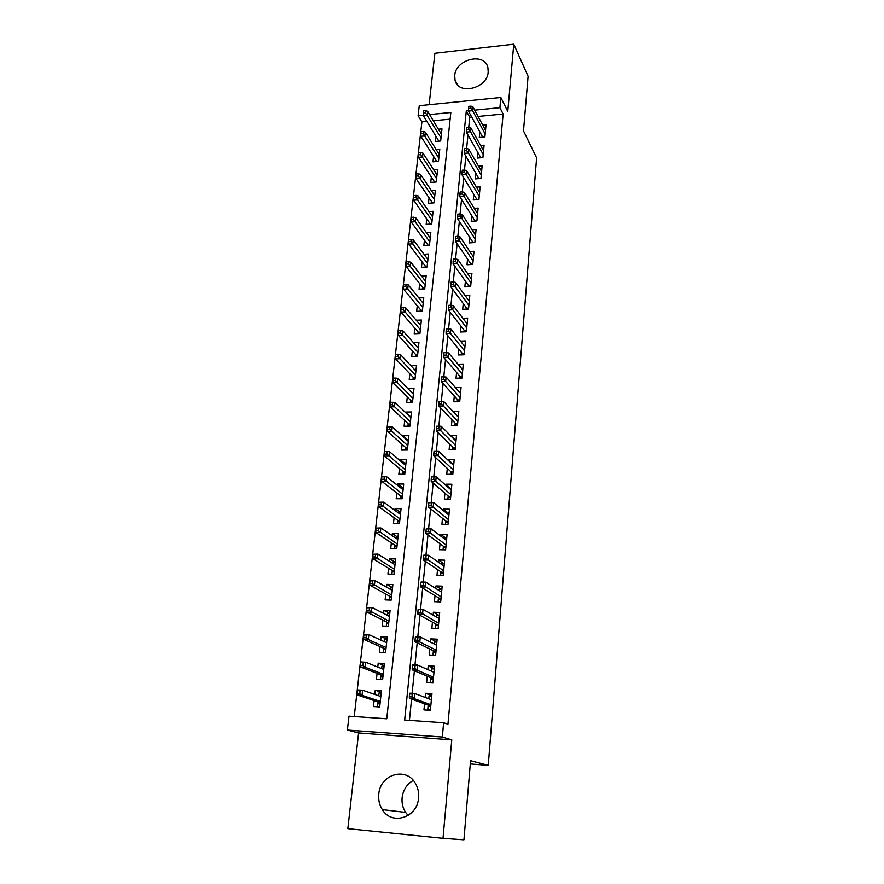 <?xml version="1.0" encoding="UTF-8"?>
<svg xmlns="http://www.w3.org/2000/svg" width="884" height="884" viewBox="0 0 884 884"><rect width="100%" height="100%" fill="white"/><g stroke="black" fill="none" stroke-linecap="round" stroke-linejoin="round"><path stroke-width="1.33" d="M454.719 75.571L455.039 80.124C458.078 95.66 487.449 88.566 488.2 71.947L487.935 67.803C485.04 51.935 455.591 58.985 454.719 75.571M408.121 815.501L405.601 812.407C402.806 808.02 401.645 803.136 402.121 797.744C403.148 789.876 406.872 784.108 413.27 780.428M378.772 794.252C378.242 799.898 379.424 805.026 382.308 809.611C391.767 825.877 417.513 817.678 418.574 797.865C419.016 792.716 418.022 787.998 415.602 783.699C406.541 766.384 380.043 774.13 378.772 794.252M426.839 121.384L421.9 121.859L418.11 115.694L419.259 105.704L500.852 97.472L499.913 107.671L474.697 110.146M470.31 763.931L488.255 765.378L536.61 157.871L523.505 130.887L528.091 76.289L513.77 44.2L434.884 53.261L429.116 104.71M451.779 739.886L358.584 732.98L347.843 828.673L443.017 838.319L451.779 739.886L442.332 737.035L347.39 730.062L348.981 716.173L386.761 718.803L450.829 112.489L429.613 114.566M358.584 732.98L347.39 730.062M421.9 121.859L354.23 716.537M488.255 765.378L470.575 760.704L463.934 839.8L443.017 838.319M479.835 131.915L479.294 137.484L484.885 136.976L486.045 124.721L482.697 125.042M477.846 152.479L477.305 158.059L482.918 157.584L484.101 145.186L480.631 145.495M475.835 173.286L475.294 178.888L480.94 178.446L482.134 165.905L478.542 166.192M473.802 194.347L473.26 199.972L478.929 199.552L480.134 186.855L476.421 187.143M471.736 215.663L471.194 221.309L476.896 220.923L478.122 208.072L474.266 208.348M469.658 237.232L469.106 242.901L474.841 242.547L476.078 229.542L472.067 229.807M467.537 259.078L466.995 264.769L472.763 264.449L474.012 251.277L469.835 251.52M465.404 281.189L464.851 286.902L470.653 286.604L471.923 273.278L467.559 273.51M463.238 303.577L462.686 309.312L468.52 309.046L469.802 295.554L465.249 295.764M461.05 326.24L460.498 331.997L466.365 331.776L467.658 318.107L462.884 318.306M458.829 349.191L458.277 354.97L464.177 354.782L465.492 340.937L460.465 341.113M456.586 372.429L456.022 378.23L461.956 378.076L463.293 364.064L458 364.219M454.31 395.966L453.746 401.789L459.713 401.679L461.061 387.479L455.47 387.612M452 419.812L451.437 425.657L457.448 425.58L458.807 411.204L452.862 411.303M449.669 443.956L449.105 449.823L455.138 449.79L456.531 435.226L450.475 435.58M447.304 468.421L446.729 474.31L452.807 474.321L454.21 459.569L448.155 459.581L448.1 460.21M444.906 493.206L444.332 499.117L450.453 499.162L451.868 484.222L445.779 484.189L445.68 485.172M442.475 518.322L441.912 524.245L448.055 524.345L449.492 509.195L443.37 509.129L443.238 510.466M440.022 543.759L439.447 549.715L445.624 549.848L447.083 534.5L440.928 534.4L440.762 536.102M437.525 569.55L436.95 575.517L443.171 575.705L444.652 560.147L438.453 559.992L438.254 562.08M435.005 595.672L434.42 601.673L440.685 601.905L442.177 586.136L435.945 585.937L435.702 588.413M432.442 622.159L431.856 628.181L438.155 628.458L439.679 612.479L433.403 612.236L433.127 615.109M429.845 649L429.259 655.044L435.602 655.364L437.138 639.176L430.828 638.878L430.508 642.171M427.215 676.216L426.629 682.282L433.005 682.658L434.563 666.238L428.21 665.895L427.856 669.597M381.269 692.305L375.247 690.172L374.783 694.437M374.109 700.57L373.457 706.548L379.689 706.957L381.457 690.559L375.247 690.172M384.142 665.63L378.197 663.188L377.777 667.066M377.081 673.398L376.429 679.332L382.628 679.697L384.374 663.519L378.197 663.188M386.982 639.298L381.103 636.568L380.728 640.06M380.009 646.58L379.369 652.491L385.523 652.812L387.247 636.856L381.103 636.568M389.789 613.308L383.976 610.291L383.634 613.43M382.905 620.126L382.264 626.016L388.385 626.281L390.087 610.535L383.976 610.291M392.551 587.672L386.816 584.368L386.507 587.153M385.756 594.026L385.115 599.882L391.203 600.103L392.883 584.567L386.816 584.368M395.27 562.357L389.612 558.787L389.347 561.218M388.573 568.257L387.932 574.092L393.988 574.269L395.645 558.931L389.612 558.787M397.911 537.328L392.363 533.538L392.142 535.627M391.347 542.842L390.717 548.644L396.739 548.776L398.364 533.638L392.363 533.538M400.408 512.543L395.093 508.609L394.905 510.377M394.098 517.748L393.457 523.527L399.446 523.615L401.06 508.676L395.093 508.609M402.894 488.078L397.778 484.001L397.623 485.449M396.805 492.974L396.176 498.731L402.121 498.775L403.712 484.034L397.778 484.001M405.38 463.923L400.441 459.713L400.319 460.851M399.48 468.52L398.85 474.255L404.762 474.266L406.331 459.702L400.441 459.713M407.856 440.077L403.06 435.735L402.971 436.563M402.109 444.387L401.491 450.089L407.369 450.055L408.916 435.679L403.06 435.735M410.298 416.53L405.59 412.585M404.717 420.552L404.099 426.232L409.944 426.154L411.48 411.966L405.646 412.054M412.729 393.269L408.176 388.916M407.292 397.015L406.673 402.673L412.485 402.563L413.999 388.551L408.198 388.673M409.833 373.777L409.215 379.413L415.005 379.258L416.497 365.423L410.773 365.589M412.342 350.826L411.723 356.429L417.48 356.252L418.95 342.583L413.535 342.771M414.817 328.163L414.209 333.743L419.933 333.522L421.381 320.03L416.231 320.24M417.259 305.776L416.651 311.334L422.342 311.08L423.779 297.742L418.872 297.974M419.679 283.665L419.071 289.19L424.74 288.902L426.154 275.731L421.458 275.985M422.066 261.819L421.469 267.322L427.094 267.001L428.497 253.995L424 254.26M424.43 240.227L423.834 245.719L429.425 245.365L430.817 232.503L426.497 232.79M426.762 218.912L426.165 224.37L431.735 223.983L433.094 211.287L428.95 211.574M429.06 197.839L428.464 203.276L434.011 202.867L435.359 190.314L431.37 190.624M431.337 177.021L430.751 182.424L436.254 181.993L437.591 169.584L433.746 169.905M433.591 156.446L432.994 161.827L438.475 161.363L439.801 149.109L436.077 149.429M450.133 119.141L433.326 120.754M435.812 136.114L435.226 141.473L440.674 140.976L441.978 128.865L438.387 129.197M468.476 110.754L466.31 110.964L404.662 720.051L443.635 722.758L447.956 724.206L503.118 114.036L478.078 116.445M471.724 117.064L469.758 117.252L468.763 127.174M467.979 134.976L466.63 148.468M465.857 156.192L464.476 170.037M463.713 177.662L462.288 191.861M461.536 199.408L460.078 213.972M459.337 221.42L457.846 236.348M457.105 243.708L455.569 259.023M454.851 266.283L453.271 281.985M452.564 289.145L450.951 305.245M450.243 312.295L448.597 328.804M447.901 335.754L446.21 352.672M445.525 359.512L443.79 376.86M443.116 383.579L441.337 401.369M440.674 407.966L438.851 426.198M438.199 432.685L436.331 451.359M435.702 457.724L433.79 476.819M433.16 483.095L431.215 502.587M430.585 508.819L428.596 528.72M427.978 534.897L425.944 555.207M425.337 561.318L423.259 582.059M422.651 588.114L420.541 609.286M419.944 615.286L417.778 636.9M417.182 642.834L414.972 664.901M414.386 670.768L412.132 693.31M411.557 699.1L409.425 720.383M424.552 703.808L423.955 709.896L430.375 710.316L431.956 693.675L425.569 693.277L425.171 697.421M500.852 97.472L507.77 111.495L513.77 44.2M503.118 114.036L499.913 107.671M443.635 722.758L442.332 737.035M423.259 115.185L418.11 115.694M469.758 117.252L466.31 110.964M431.768 695.675L425.569 693.277M434.331 668.647L428.21 665.895M436.873 641.972L430.828 638.878M436.597 617.076L436.751 615.54L439.37 615.64L433.403 612.236M441.536 589.495L435.945 585.937M443.746 563.694L438.453 559.992M445.978 538.234L440.928 534.4M448.221 513.118L443.37 509.129M450.453 488.322L445.779 484.189M452.674 463.846L448.155 459.581M454.884 439.679L450.508 435.282M430.74 706.515L428.055 706.338L427.723 709.775L430.409 709.962M427.723 709.775L429.005 710.228M428.784 698.78L429.038 696.039L431.712 696.205M428.176 705.123L428.055 706.338L428.729 705.321L430.839 705.454M409.623 693.918L409.325 696.791L411.977 696.957L412.264 694.084L409.623 693.918L409.922 693.166L414.662 693.465L431.381 699.752M412.264 694.084L414.662 693.465L414.154 698.625L409.402 698.316L428.729 705.321M411.977 696.957L414.154 698.625L430.906 704.736M409.325 696.791L409.402 698.316M381.192 693.056L379.048 692.923L378.739 695.796M379.733 706.603L377.59 706.46L378.076 701.896M378.982 706.913L377.59 706.46M380.098 703.2L377.954 703.067L378.584 702.062L380.208 702.161M357.545 690.68L357.224 693.509L359.788 693.664L360.108 690.835L357.545 690.68L357.998 689.951L362.617 690.238L362.042 695.321L357.423 695.023L378.584 702.062M359.788 693.664L362.042 695.321L380.286 701.432M360.108 690.835L362.617 690.238L380.816 696.515M357.423 695.023L357.224 693.509M433.337 679.155L430.674 679L430.353 682.393L433.016 682.547M431.425 671.166L431.646 668.845L434.298 668.989M430.795 677.741L430.674 679L431.348 677.973L433.436 678.094M412.485 665.442L412.198 668.271L414.828 668.414L415.115 665.586L412.485 665.442L412.773 664.779L417.491 665.044L433.989 672.293M415.115 665.586L417.491 665.044L416.983 670.127L412.264 669.862L431.348 677.973M414.828 668.414L416.983 670.127L433.525 677.21M412.198 668.271L412.264 669.862M434.033 643.939L434.21 642.016L436.851 642.138M435.9 652.16L433.259 652.027L432.95 655.232M433.381 650.723L433.259 652.027L433.922 650.989L436 651.099M415.314 637.364L415.027 640.149L417.646 640.27L417.922 637.486L415.314 637.364L415.591 636.8L420.276 637.01L436.563 645.209M417.922 637.486L420.276 637.01L419.778 642.027L415.082 641.806L433.922 650.989M417.646 640.27L419.778 642.027L436.099 650.06M415.027 640.149L415.082 641.806M438.431 625.541L435.801 625.419L435.525 628.336M435.934 624.082L435.801 625.419L436.464 624.369L438.541 624.458M418.099 609.673L417.823 612.424L420.419 612.524L420.696 609.772L418.364 609.209L423.016 609.385L439.105 618.491M420.696 609.772L423.016 609.385L422.53 614.325L417.867 614.148L436.464 624.369M420.419 612.524L438.652 623.275M417.823 612.424L417.867 614.148M439.138 590.578L439.249 589.418L441.856 589.506M440.928 599.264L438.32 599.175L438.066 601.805M438.453 597.783L438.32 599.175L438.983 598.114L441.039 598.181M420.839 582.379L420.574 585.086L423.149 585.175L423.425 582.457L421.104 581.992L425.723 582.136L441.613 592.136M423.425 582.457L425.723 582.136L425.248 587.009L420.607 586.865L438.983 598.114M423.149 585.175L441.16 596.855M420.574 585.086L420.607 586.865M384.087 666.238L381.954 666.116L381.678 668.635M382.639 679.597L380.507 679.476L381.004 674.912M383.004 676.249L380.871 676.127L381.501 675.111L383.115 675.199M360.727 662.635L360.418 665.42L362.97 665.564L363.28 662.768L360.727 662.635L361.18 661.994L365.755 662.249L365.191 667.254L360.606 667L381.501 675.111M362.97 665.564L365.191 667.254L383.214 674.304M363.28 662.768L365.755 662.249L383.733 669.453M360.606 667L360.418 665.42M386.938 639.773L384.816 639.662L384.584 641.828M383.402 652.701L383.877 648.303M385.866 649.652L383.744 649.541L384.374 648.513L385.976 648.602M363.877 634.977L363.567 637.718L366.098 637.839L366.418 635.088L363.877 634.977L364.307 634.425L368.86 634.635L368.308 639.574L363.744 639.364L384.374 648.513M366.098 637.839L368.308 639.574L386.098 647.541M366.418 635.088L368.86 634.635L386.606 642.756M363.744 639.364L363.567 637.718M389.745 613.651L387.645 613.573L387.446 615.386M386.275 626.192L386.728 622.038M388.695 623.408L386.584 623.319L387.214 622.281L388.805 622.347M366.982 607.695L366.672 610.413L369.192 610.513L369.501 607.794L366.982 607.695L371.921 607.418L371.379 612.292L366.849 612.104L387.214 622.281M369.192 610.513L388.938 621.132M369.501 607.794L371.921 607.418L389.446 616.413M366.849 612.104L366.672 610.413M392.518 587.882L390.43 587.816L390.275 589.296M389.104 600.026L389.535 596.114M391.49 597.507L389.391 597.429L390.01 596.38L391.601 596.435M370.042 580.799L369.733 583.473L372.241 583.551L372.54 580.876L370.042 580.799L374.949 580.556L374.407 585.363L369.899 585.219L390.01 596.38M372.241 583.551L391.745 595.076M372.54 580.876L374.949 580.556L392.253 590.424M369.899 585.219L369.733 583.473M441.646 564.434L441.713 563.638L444.309 563.705M443.392 573.34L440.796 573.263L440.575 575.628M440.928 571.837L440.796 573.263L441.459 572.191L443.503 572.257M423.558 555.45L423.281 558.124L425.845 558.191L426.121 555.517L423.801 555.152L428.397 555.263L444.077 566.125M426.121 555.517L428.397 555.263L427.922 560.069L423.314 559.959L441.459 572.191M425.845 558.191L443.635 570.777M423.281 558.124L423.314 559.959M395.27 562.445L393.181 562.39L393.06 563.539M391.899 574.213L392.297 570.534M394.242 571.937L392.153 571.882L392.772 570.821L394.352 570.865M373.059 554.257L372.75 556.898L375.247 556.953L375.545 554.312L373.059 554.257L377.921 554.069L377.391 558.821L372.915 558.699L392.772 570.821M375.247 556.953L394.518 569.351M375.545 554.312L377.921 554.069L395.015 564.765M372.915 558.699L372.75 556.898M444.111 538.632L446.729 538.245M445.823 547.76L443.249 547.704L443.039 549.793M443.381 546.235L443.249 547.704L443.901 546.621L445.934 546.666M426.221 528.897L425.955 531.538L428.508 531.582L428.773 528.941L426.221 528.897L431.038 528.754L446.519 540.456M428.773 528.941L431.038 528.754L430.563 533.505L425.989 533.417L443.901 546.621M428.508 531.582L446.088 545.052M425.955 531.538L425.989 533.417M446.553 513.173L449.116 513.129M448.232 522.51L445.658 522.466L445.481 524.3M445.801 520.974L445.658 522.466L446.309 521.383L448.332 521.405M428.862 502.709L428.596 505.305L431.127 505.328L431.392 502.731L428.862 502.709L433.635 502.609L448.928 515.129M431.392 502.731L433.635 502.609L433.171 507.294L428.618 507.25L446.309 521.383M431.127 505.328L448.497 519.659M428.596 505.305L428.618 507.25M449.249 488.311L451.481 488.322M450.597 497.582L448.044 497.57L447.89 499.14M448.188 496.034L448.044 497.57L448.696 496.465L450.707 496.488M431.458 476.863L431.204 479.437L433.724 479.437L433.978 476.874L431.458 476.863L436.199 476.819L451.304 490.123M433.978 476.874L436.199 476.819L435.735 481.437L431.215 481.426L448.696 496.465M433.724 479.437L450.884 494.598M431.204 479.437L431.215 481.426M451.945 463.846L453.801 463.846M452.939 472.984L450.398 472.984L450.265 474.31M450.542 471.415L450.398 472.984L451.05 471.879L453.039 471.879M436.276 453.901L436.53 451.359L434.022 451.37L433.768 453.912L436.276 453.901L438.276 455.934L438.729 451.381L453.658 465.448M453.238 469.868L438.276 455.934L433.779 455.945L451.05 471.879M433.768 453.912L433.779 455.945M438.729 451.381L436.53 451.359M454.564 439.691L456.1 439.668M455.249 448.696L452.719 448.718L452.619 449.801M452.873 447.116L452.719 448.718L453.37 447.602L455.348 447.591M438.796 428.696L439.039 426.198L436.552 426.221L436.309 428.729L438.796 428.696L440.773 430.762L441.215 426.265L455.967 441.094M455.558 445.459L440.773 430.762L436.309 430.817L453.37 447.602M436.309 428.729L436.309 430.817M441.215 426.265L439.039 426.198M397.966 537.339L395.899 537.295L395.811 538.124M394.662 548.732L395.037 545.284M396.96 546.71L394.883 546.666L395.502 545.605L397.071 545.638M376.031 528.079L375.733 530.676L378.208 530.72L378.507 528.124L376.031 528.079L380.86 527.947L380.341 532.621L375.888 532.544L395.502 545.605M378.208 530.72L397.259 543.98M378.507 528.124L380.86 527.947L397.745 539.439M375.888 532.544L375.733 530.676M400.64 512.554L398.529 513.052M397.391 523.582L397.734 520.367M399.645 521.803L397.579 521.781L398.198 520.698L399.756 520.72M378.971 502.256L378.672 504.819L381.137 504.841L381.435 502.278L378.971 502.256L383.767 502.167L383.247 506.775L378.816 506.731L398.198 520.698M381.137 504.841L399.955 518.93M381.435 502.278L383.767 502.167L400.43 514.455M378.816 506.731L378.672 504.819M403.281 488.078L401.203 488.288M400.076 498.764L400.397 495.769M402.286 497.217L400.242 497.206L400.861 496.123L402.408 496.134M381.866 476.774L381.579 479.305L384.032 479.316L384.308 476.774L381.866 476.774L386.617 476.73L386.109 481.283L381.711 481.272L400.861 496.123M384.032 479.316L402.618 494.2M384.308 476.774L386.617 476.73L403.093 489.78M381.711 481.272L381.579 479.305M405.878 463.923L403.944 463.923M402.728 474.255L403.027 471.47M404.905 472.951L402.872 472.94L403.48 471.846L405.027 471.857M387.159 451.613L384.728 451.625L384.441 454.133L386.872 454.122L387.159 451.613L389.446 451.625L388.938 456.122L384.562 456.144L403.48 471.846M386.872 454.122L405.248 469.791M389.446 451.625L405.712 465.426M384.562 456.144L384.441 454.133M408.452 440.066L406.872 440.077M405.347 450.067L405.623 447.492M407.491 448.984L405.458 448.995L406.076 447.89L407.612 447.879M389.966 426.784L387.546 426.817L387.269 429.281L389.689 429.259L389.966 426.784L392.231 426.861L391.734 431.293L387.38 431.337L406.076 447.89M389.689 429.259L407.844 445.691M392.231 426.861L408.309 441.381M387.38 431.337L387.269 429.281M457.116 415.834L458.376 415.812M457.525 424.729L455.017 424.751L454.928 425.613M455.172 423.127L455.017 424.751L455.658 423.635L457.636 423.602M441.282 403.833L441.525 401.358L439.05 401.413L438.807 403.877L441.282 403.833L443.238 405.933L443.68 401.491L458.255 417.049M457.846 421.359L443.238 405.933L438.796 406.01L455.658 423.635M438.807 403.877L438.796 406.01M443.68 401.491L441.525 401.358M410.983 416.519L409.712 416.53M407.933 426.187L408.187 423.812M410.043 425.314L408.021 425.337L408.629 424.232L410.154 424.209M392.739 402.286L390.33 402.331L390.054 404.762L392.463 404.717L392.739 402.286L394.982 402.408L394.485 406.795L390.164 406.861L408.629 424.232M392.463 404.717L410.408 421.889M394.982 402.408L410.861 417.646M390.164 406.861L390.054 404.762M459.592 392.275L460.608 392.253M459.779 401.049L457.282 401.104L457.216 401.723M457.437 399.435L457.282 401.104L457.923 399.966L459.879 399.933M443.735 379.291L443.978 376.86L441.525 376.916L441.271 379.358L443.735 379.291L445.68 381.424L446.111 377.048L460.509 393.303M460.111 397.557L445.68 381.424L441.26 381.534L457.923 399.966M441.271 379.358L441.26 381.534M446.111 377.048L443.978 376.86M413.491 393.258L412.485 393.281M410.485 402.596L410.717 400.43M412.552 401.944L410.552 401.977L411.159 400.861L412.673 400.839M395.468 378.098L393.082 378.153L392.805 380.562L395.203 380.507L395.468 378.098L397.689 378.286L397.203 382.606L392.905 382.706L411.159 400.861M395.203 380.507L412.938 398.397M397.689 378.286L413.392 394.198M392.905 382.706L392.805 380.562M462.023 369.015L462.818 368.993M462.001 377.678L459.481 378.142M459.68 376.043L459.514 377.744L460.155 376.606L462.1 376.551M446.155 355.07L446.398 352.672L443.956 352.749L443.713 355.147L446.155 355.07L448.077 357.235L448.508 352.915L462.741 369.866M462.343 374.065L448.077 357.235L443.691 357.379L460.155 376.606M443.713 355.147L443.691 357.379M448.508 352.915L446.398 352.672M415.966 370.286L415.193 370.308M413.005 379.313L413.226 377.335M415.038 378.86L413.049 378.916L413.657 377.788L415.16 377.755M398.165 354.219L395.789 354.296L395.524 356.672L397.899 356.595L398.165 354.219L400.375 354.462L399.888 358.727L395.612 358.86L413.657 377.788M397.899 356.595L415.436 375.192M400.375 354.462L415.889 371.048M395.612 358.86L395.524 356.672M464.387 346.031L465.006 346.009M464.188 354.594L461.702 354.86M461.89 352.948L461.724 354.672L462.365 353.523L464.299 353.467M448.542 331.168L448.785 328.793L446.354 328.892L446.111 331.268L448.542 331.168L450.453 333.367L450.873 329.102L464.94 346.727M464.542 350.871L450.453 333.367L446.088 333.533L462.365 353.523M446.111 331.268L446.088 333.533M450.873 329.102L448.785 328.793M418.408 347.589L417.834 347.611M415.502 356.318L415.69 354.528M417.502 356.064L415.513 356.13L416.121 355.003L417.624 354.948M400.839 330.66L398.474 330.749L398.198 333.091L400.574 333.003L400.839 330.66L403.016 330.947L402.54 335.158L398.286 335.323L416.121 355.003M400.574 333.003L417.911 352.285M403.016 330.947L418.353 348.186M398.286 335.323L398.198 333.091M464.078 330.141L463.912 331.865L464.542 330.738L466.465 330.66M450.906 307.577L451.138 305.234L448.718 305.345L448.486 307.687L450.906 307.577L452.796 309.798L453.216 305.599L467.117 323.864M466.719 327.953L452.796 309.798L448.453 309.997L464.542 330.738M448.486 307.687L448.453 309.997M453.216 305.599L451.138 305.234M403.469 307.389L401.115 307.499L400.85 309.809L403.203 309.709L403.469 307.389L405.623 307.743L405.159 311.897L400.927 312.085L418.552 332.494L417.966 333.599L418.132 331.997M418.552 332.494L420.044 332.428M403.203 309.709L420.342 329.644M405.623 307.743L420.784 325.599M400.927 312.085L400.85 309.809M466.233 307.61L466.078 309.157M453.227 284.283L453.459 281.974L451.061 282.095L450.829 284.416L453.227 284.283L455.105 286.538L455.514 282.383L469.26 301.289M468.874 305.334L455.105 286.538L450.796 286.759L466.686 308.229L468.608 308.151M450.829 284.416L450.796 286.759M455.514 282.383L453.459 281.974M466.686 308.229L466.188 309.157M420.386 311.168L420.541 309.743M406.065 284.416L403.723 284.538L403.469 286.825L405.8 286.703L406.065 284.416L408.198 284.814L407.745 288.924L403.535 289.134L420.961 310.251L422.442 310.185M405.8 286.703L422.751 307.289M408.198 284.814L423.182 303.3M403.535 289.134L403.469 286.825M420.486 311.157L420.961 310.251M468.365 285.355L468.233 286.725M455.525 261.299L455.757 259.012L453.37 259.156L453.138 261.432L455.525 261.299L457.393 263.576L457.802 259.476L471.382 278.99M470.995 282.99L457.393 263.576L453.105 263.819L468.818 285.996L470.719 285.908M453.138 261.432L453.105 263.819M457.802 259.476L455.757 259.012M468.818 285.996L468.432 286.725M470.465 263.377L470.354 264.581M457.802 238.592L458.022 236.337L455.647 236.492L455.426 238.746L457.802 238.592L459.647 240.901L460.045 236.857L473.47 256.979M473.095 260.913L459.647 240.901L455.382 241.166L470.918 264.04L472.807 263.929M455.426 238.746L455.382 241.166M460.045 236.857L458.022 236.337M472.542 241.663L472.443 242.702M460.034 216.182L460.266 213.95L457.901 214.116L457.68 216.348L460.034 216.182L461.868 218.514L462.266 214.514L475.537 235.221M475.172 239.111L461.868 218.514L457.625 218.801L472.984 242.349L474.874 242.227M457.68 216.348L457.625 218.801M462.266 214.514L460.266 213.95M474.597 220.215L474.509 221.088M462.255 194.049L462.476 191.85L460.122 192.027L459.901 194.226L462.255 194.049L464.067 196.403L464.454 192.458L477.581 213.729M477.216 217.575L464.067 196.403L459.846 196.723L475.039 220.912L476.918 220.79M459.901 194.226L459.846 196.723M464.454 192.458L462.476 191.85M476.631 199.022L476.553 199.729M464.432 172.192L464.652 170.015L462.321 170.214L462.1 172.38L464.432 172.192L466.233 174.568L466.619 170.667L479.603 192.491M479.238 196.303L466.233 174.568L462.045 174.91L477.04 199.696M462.1 172.38L462.045 174.91M466.619 170.667L464.652 170.015M478.631 178.071L478.576 178.634M466.597 150.6L466.807 148.457L464.487 148.656L464.277 150.799L466.597 150.6L468.376 153.009L468.763 149.153L481.592 171.518M481.239 175.275L468.376 153.009L464.211 153.363L478.94 178.601M464.277 150.799L464.211 153.363M468.763 149.153L466.807 148.457M468.73 129.274L468.94 127.163L466.63 127.373L466.421 129.495L468.73 129.274L470.498 131.705L470.874 127.904L483.57 150.788M483.216 154.501L470.498 131.705L466.354 132.092L480.83 157.761M466.421 129.495L466.354 132.092M470.874 127.904L468.94 127.163M470.829 108.213L471.039 106.124L468.752 106.356L468.542 108.445L470.829 108.213L472.586 110.666L472.962 106.909L485.515 130.302M485.161 133.97L472.586 110.666L468.465 111.075L482.708 137.175M468.542 108.445L468.465 111.075M472.962 106.909L471.039 106.124M422.784 289.002L422.917 287.764M408.629 261.741L406.297 261.874L406.043 264.128L408.375 263.996L408.629 261.741L410.751 262.183L410.298 266.239L406.11 266.471L423.337 288.283L424.806 288.217M408.375 263.996L425.138 285.212M410.751 262.183L425.558 281.267M406.11 266.471L406.043 264.128M422.972 288.991L423.337 288.283M425.16 267.112L425.27 266.04M411.159 239.343L408.85 239.487L408.596 241.719L410.905 241.564L411.159 239.343L413.259 239.84L412.806 243.84L408.651 244.106L425.679 266.581L427.149 266.504M410.905 241.564L427.48 263.399M413.259 239.84L427.9 259.498M408.651 244.106L408.596 241.719M427.502 245.487L427.591 244.592M413.657 217.221L411.358 217.387L411.115 219.586L413.414 219.42L413.657 217.221L415.745 217.762L415.303 221.718L411.171 222.006L428 245.144L429.458 245.045M413.414 219.42L429.801 241.84M415.745 217.762L430.221 237.995M411.171 222.006L411.115 219.586M429.812 224.116L429.889 223.387M416.132 195.375L413.845 195.552L413.59 197.718L415.878 197.552L416.132 195.375L418.198 195.961L417.756 199.872L413.646 200.182L430.287 223.95L431.746 223.851M415.878 197.552L432.099 220.547M418.198 195.961L432.508 216.746M413.646 200.182L413.59 197.718M432.099 203L432.166 202.436M418.563 173.794L416.298 173.982L416.055 176.126L418.331 175.938L418.563 173.794L420.618 174.435L420.187 178.292L416.099 178.623L432.53 202.977M418.331 175.938L434.364 199.508M420.618 174.435L434.773 195.751M416.099 178.623L416.055 176.126M420.983 152.479L418.718 152.678L418.475 154.799L420.74 154.601L420.983 152.479L423.005 153.164L422.585 156.976L418.519 157.319L434.663 182.115M420.74 154.601L436.608 178.723M423.005 153.164L437.005 174.999M418.519 157.319L418.475 154.799M423.359 131.429L421.104 131.639L420.872 133.727L423.127 133.517L423.359 131.429L425.37 132.147L424.95 135.915L420.906 136.291L436.773 161.507M423.127 133.517L438.818 158.17M425.37 132.147L439.215 154.501M420.906 136.291L420.872 133.727M425.712 110.622L423.469 110.854L423.237 112.92L425.48 112.699L425.712 110.622L427.701 111.384L427.292 115.108L423.27 115.506L438.873 141.142M425.48 112.699L441.006 137.86M427.701 111.384L441.403 134.235M423.27 115.506L423.237 112.92M455.039 80.124L457.614 84.875M382.308 809.611L405.601 812.407"/></g></svg>
